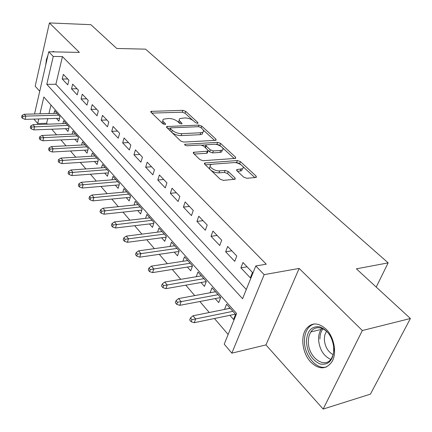 <?xml version="1.0" encoding="UTF-8"?>
<svg xmlns="http://www.w3.org/2000/svg" width="432" height="432" viewBox="0 0 432 432"><rect width="100%" height="100%" fill="white"/><g stroke="black" fill="none" stroke-linecap="round" stroke-linejoin="round"><path stroke-width="0.65" d="M197.483 123.325L197.953 123.212L197.851 122.526L185.663 111.326L182.855 110.338L150.919 111.375L151.027 112.293L162.961 123.844L165.548 124.438L165.472 123.746L163.901 122.234C162.626 120.933 162.508 119.907 163.544 119.146L168.593 118.46C172.211 118.552 175.3 119.642 177.854 121.727L179.442 123.223L181.472 123.941L181.969 123.817L181.883 123.131L180.295 121.635C178.988 120.334 178.848 119.308 179.879 118.562L184.734 117.92C188.26 118.012 191.311 119.086 193.876 121.144L195.475 122.618L197.483 123.325M326.187 329.27C318.26 322.261 311.521 322.218 305.964 329.152C300.235 337.181 302.578 353.576 310.705 362.048C318.908 369.77 325.955 369.727 331.852 361.919C337.171 353.549 334.309 337.203 326.187 329.27M54.923 51.905L50.776 51.818M47.984 55.096L46.386 59.611L45.711 65.059M243.74 177.174L246.872 178.286L255.76 177.493L256.295 177.358L256.138 176.083L240.386 161.606L237.346 160.531L204.617 163.031L204.719 164.236L220.223 179.237L223.42 180.371L235.159 179.226L235.046 177.935L228.28 171.531L225.153 170.424L219.667 170.867C214.769 171.439 207.565 166.228 210.983 164.624L212.684 164.182L233.815 162.616C238.556 162.081 245.759 167.222 242.384 168.772L236.817 169.587L236.952 170.824L243.74 177.174M410.4 318.503L370.429 394.141L323.168 409.061L362.329 330.529L410.4 318.503L356.389 268.834L388.163 262.867L145.589 49.151L116.748 48.465L90.871 24.673L49.415 22.939L79.38 52.396L48.74 51.781L53.249 56.441L62.451 56.597L266.285 264.2L255.793 265.966L264.168 274.639L231.838 353.155L224.23 344.158L236.606 313.492L43.848 97.016L39.955 113.821M362.329 330.529L299.155 268.429L264.168 274.639M215.455 140.368L216.086 140.211L215.941 139.147L201.755 126.112L198.877 125.096L166.682 126.544L166.784 127.543L180.706 141.005L183.724 142.074L215.455 140.368M220.568 143.397L235.51 157.129L235.661 158.29L235.073 158.441L203.029 160.699L199.924 159.597L193.568 153.452L193.466 152.307L207.949 151.141L207.824 150.012L203.661 146.081L200.653 145.022L187.007 145.8C185.252 145.552 184.518 145.049 184.81 144.277L217.615 142.355L220.568 143.397L219.893 145.33L221.033 146.383M49.415 22.939L35.186 86.206L39.717 91.287M224.699 309.398L230.062 308.151M229.9 315.301L233.545 319.442L235.591 314.372L226.562 304.209L224.575 309.258M215.179 298.588L218.711 302.6L220.66 297.567L211.982 287.798L210.109 292.75M201.026 282.517L204.444 286.4L206.312 281.41L197.964 272.014L196.247 276.712M187.402 267.046L190.717 270.815L192.499 265.869L184.464 256.819L182.887 261.29M174.28 252.148L177.498 255.803L179.204 250.9L171.461 242.179L170.008 246.445M161.633 237.789L164.759 241.342L166.39 236.477L158.927 228.069L157.588 232.141M149.434 223.938L152.474 227.389L154.035 222.566L146.837 214.461L145.595 218.354M137.662 210.573L140.621 213.932L142.117 209.153L135.162 201.323L134.017 205.06M126.295 197.667L129.173 200.934L130.61 196.198L123.892 188.633L122.828 192.218M115.317 185.198L118.114 188.374L119.491 183.681L113 176.375L112.007 179.82M104.695 173.146L107.422 176.234L108.745 171.585L102.47 164.516L101.542 167.832M94.424 161.482L97.081 164.495L98.35 159.883L92.281 153.047L91.411 156.238M84.483 150.196L87.07 153.133L88.295 148.559L82.415 141.944L81.605 145.022M74.86 139.266L77.382 142.128L78.554 137.603L72.862 131.188L72.101 134.163M65.529 128.671L67.991 131.468L69.125 126.981L63.601 120.766L62.894 123.644M68.904 80.201L63.347 74.385L62.235 79.007L67.765 84.856L68.904 80.201M78.397 90.148L72.668 84.143L71.512 88.814L77.215 94.846L78.397 90.148M88.204 100.413L82.285 94.214L81.081 98.928L86.972 105.16L88.204 100.413M98.334 111.024L92.216 104.614L90.963 109.377L97.054 115.814L98.334 111.024M108.805 121.986L102.481 115.366L101.18 120.172L107.471 126.824L108.805 121.986M119.632 133.326L113.092 126.479L111.737 131.333L118.244 138.213L119.632 133.326M130.837 145.06L124.065 137.97L122.656 142.873L129.389 149.996L130.837 145.06M142.436 157.21L135.427 149.872L133.952 154.823L140.924 162.189L142.436 157.21M154.456 169.798L147.193 162.189L145.654 167.195L152.879 174.83L154.456 169.798M166.919 182.849L159.386 174.96L157.783 180.009L165.272 187.925L166.919 182.849M179.847 196.387L172.033 188.206L170.354 193.304L178.124 201.517L179.847 196.387M193.266 210.443L185.155 201.944L183.4 207.095L191.468 215.617L193.266 210.443M207.209 225.04L198.779 216.216L196.949 221.411L205.324 230.267L207.209 225.04M221.702 240.219L212.938 231.044L211.021 236.288L219.731 245.5L221.702 240.219M236.785 256.014L227.664 246.461L225.655 251.759L234.716 261.338L236.785 256.014M62.451 56.597L55.885 84.283L246.294 289.499M240.883 267.856L250.322 277.835L252.488 272.457L242.989 262.51L240.883 267.856L247.099 266.814M47.725 118.676L46.634 123.266L47.423 124.178M51.743 129.206L56.576 134.833M60.95 139.919L66.026 145.827M70.454 150.979L75.794 157.194M80.271 162.405L85.887 168.934M90.423 174.215L96.325 181.084M100.921 186.424L107.131 193.649M111.78 199.06L118.314 206.669M123.023 212.144L129.902 220.153M134.671 225.698L141.917 234.128M146.75 239.749L154.381 248.632M159.278 254.329L167.324 263.687M172.282 269.46L180.765 279.331M185.792 285.174L194.74 295.591M199.832 301.514L209.282 312.509M214.445 318.514L228.145 334.46M50.965 105.008L48.935 113.584M56.489 118.411L58.892 121.138L59.983 116.689L54.632 110.668L53.962 113.449M376.223 287.075L388.163 262.867M299.155 268.429L265.955 344.92L323.168 409.061M265.955 344.92L231.838 353.155M46.634 123.266L37.697 123.568L33.917 119.097M53.249 56.441L46.791 84.321L242.573 298.712L255.793 265.966M34.538 113.967L48.74 51.781M38.767 118.951L37.697 123.568M55.885 84.283L46.791 84.321M62.235 79.007L67.759 79.007M71.512 88.814L77.08 88.765M81.081 98.928L86.702 98.842M90.963 109.377L96.633 109.242M101.18 120.172L106.893 119.983M111.737 131.333L117.493 131.09M122.656 142.873L128.461 142.576M133.952 154.823L139.811 154.462M145.654 167.195L151.562 166.763M157.783 180.009L163.733 179.512M170.354 193.304L176.353 192.726M183.4 207.095L189.443 206.437M196.949 221.411L203.035 220.671M211.021 236.288L217.15 235.456M225.655 251.759L231.827 250.825M179.269 120.474L178.583 121.505L179.064 122.866M162.945 121.079C161.984 121.775 162.016 122.72 163.037 123.908M192.672 120.226L185.063 113.206L182.255 112.217L151.843 113.087M170.348 128.158L167.546 128.277M214.564 140.416L203.213 129.951M200.669 127.408L198.65 126.695L171.018 127.834L170.5 127.964L170.575 128.666L172.265 130.297C174.89 132.473 178.054 133.591 181.759 133.65L200.707 132.77L202.835 132.241C203.953 131.458 203.807 130.372 202.387 128.99L200.669 127.408M170.37 128.385L169.862 130.518M171.898 132.489C174.555 134.536 177.628 135.572 181.127 135.605L181.759 133.65M202.786 132.268L202.187 134.163L200.065 134.692L181.127 135.605M222.55 147.782L234.176 158.501M194.216 154.078L206.62 153.279L207.268 153.112L207.495 152.453M201.82 145.152L205.902 144.92M215.735 144.358L216.94 144.288L217.615 142.355M220.639 150.471L222.291 150.05C225.369 148.549 218.538 143.834 213.953 144.261L206.01 144.844L206.134 145.94L210.303 149.861L213.327 150.93L220.639 150.471L219.953 152.42L221.6 151.999L222.199 150.314M205.794 145.476L205.146 147.485M219.953 152.42L212.641 152.896L209.628 151.826L208.148 150.433M219.893 145.33L216.94 144.288M242.33 168.907L241.65 170.748L237.519 171.358M210.308 166.563L210.287 166.633C209.18 167.341 209.196 168.35 210.33 169.668M210.821 170.143C213.257 172.022 215.968 172.935 218.948 172.881L219.667 170.867M233.777 179.447L227.556 173.54L224.435 172.433L218.948 172.881M240.748 164.565L239.663 163.566L236.633 162.491L234.949 162.621M211.685 164.344L205.319 164.819M254.853 177.574L242.838 166.493M22 115.447L21.6 117.266L22.459 118.298L22.864 116.478L22 115.447L24.278 114.237L25.828 116.095L25.099 119.367L59.584 118.314M22.864 116.478L25.828 116.095L58.633 115.171M24.278 114.237L57.029 113.368M25.099 119.367L22.459 118.298M53.779 51.37L52.31 51.851M306.407 341.653C307.066 330.863 311.504 325.922 319.729 326.835C328.142 330.178 332.888 337.694 333.963 349.385C333.121 360.509 328.514 365.38 320.155 364.003C311.931 360.32 307.346 352.868 306.407 341.653M331.609 338.569C326.938 327.602 315.598 324.211 310.916 331.9C309.204 334.535 308.356 337.797 308.378 341.685C307.935 357.307 325.156 369.97 331.668 358.085L332.986 355.174L333.634 352.49L333.693 345.881M333.137 354.677C327.758 351.626 324.815 346.437 324.324 339.104L324.81 334.957L326.489 331.279M314.501 323.951C311.715 324.61 309.425 326.252 307.622 328.887C305.473 332.165 304.409 336.236 304.441 341.102C304.236 355.417 316.575 370.208 326.587 366.898M30.721 125.928L30.305 127.764L31.19 128.828L31.612 126.992L30.721 125.928L33.016 124.681L34.619 126.592L33.858 129.897L68.726 128.552M31.612 126.992L67.716 125.399M33.016 124.681L66.058 123.536M33.858 129.897L31.19 128.828M39.728 136.744L39.29 138.596L40.208 139.703L40.646 137.846L39.728 136.744L42.039 135.454L43.697 137.435L42.903 140.767L78.165 139.109M40.646 137.846L77.085 135.945M42.039 135.454L75.379 134.023M42.903 140.767L40.208 139.703M49.027 147.922L48.573 149.791L49.518 150.93L49.977 149.062L49.027 147.922L51.359 146.588L53.071 148.63L52.245 151.994L87.907 150.001M49.977 149.062L86.756 146.831M51.359 146.588L84.996 144.85M52.245 151.994L49.518 150.93M58.639 159.473L58.169 161.363L59.146 162.54L59.621 160.65L58.639 159.473L60.993 158.096L62.759 160.207L61.9 163.604L97.978 161.249M59.621 160.65L96.746 158.08M60.993 158.096L94.927 156.028M61.9 163.604L59.146 162.54M68.58 171.423L68.089 173.324L69.098 174.544L69.595 172.638L68.58 171.423L70.951 169.992L72.781 172.174L71.885 175.603L108.378 172.87M69.595 172.638L107.066 169.695M70.951 169.992L105.187 167.573M71.885 175.603L69.098 174.544M78.867 183.778L78.354 185.706L79.402 186.964L79.915 185.042L78.867 183.778L81.254 182.299L83.149 184.561L82.215 188.017L119.14 184.874M79.915 185.042L117.736 181.705M81.254 182.299L115.787 179.512M82.215 188.017L79.402 186.964M89.516 196.576L88.981 198.52L90.061 199.827L90.601 197.883L89.516 196.576L91.924 195.043L93.884 197.381L92.907 200.875L130.28 197.289M90.601 197.883L128.774 194.13M91.924 195.043L126.76 191.862M92.907 200.875L90.061 199.827M100.548 209.833L99.986 211.793L101.11 213.149L101.677 211.189L100.548 209.833L102.973 208.24L105.003 210.665L103.982 214.186L141.809 210.13M101.677 211.189L140.195 206.987M102.973 208.24L138.11 204.638M103.982 214.186L101.11 213.149M111.985 223.576L111.397 225.553L112.563 226.957L113.152 224.98L111.985 223.576L114.426 221.918L116.532 224.435L115.468 227.988L153.76 223.425M113.152 224.98L152.021 220.298M114.426 221.918L149.861 217.868M115.468 227.988L112.563 226.957M123.849 237.832L123.233 239.825L124.443 241.283L125.059 239.285L123.849 237.832L126.306 236.11L128.493 238.723L127.375 242.309L166.153 237.19M125.059 239.285L164.279 234.101M126.306 236.11L162.043 231.579M127.375 242.309L124.443 241.283M136.161 252.628L135.518 254.637L136.771 256.149L137.419 254.14L136.161 252.628L138.634 250.841L140.902 253.552L139.736 257.164L179.01 251.462M137.419 254.14L176.99 248.405M138.634 250.841L174.668 245.792M139.736 257.164L136.771 256.149M148.948 267.997L148.279 270.027L149.58 271.598L150.255 269.568L148.948 267.997L151.443 266.134L153.797 268.952L152.577 272.603L192.364 266.252M150.255 269.568L190.177 263.25M151.443 266.134L187.769 260.539M152.577 272.603L149.58 271.598M162.243 283.975L161.541 286.022L162.896 287.653L163.604 285.606L162.243 283.975L164.754 282.037L167.206 284.963L165.926 288.646L206.237 281.605M163.604 285.606L203.872 278.667M164.754 282.037L201.366 275.848M165.926 288.646L162.896 287.653M176.078 300.596L175.338 302.659L176.747 304.36L177.493 302.292L176.078 300.596L178.6 298.571L181.148 301.622L179.809 305.332L220.644 297.545M177.493 302.292L218.101 294.683M178.6 298.571L215.498 291.757M179.809 305.332L176.747 304.36M190.474 317.898L189.702 319.977L191.171 321.748L191.948 319.669L190.474 317.898L193.012 315.792L195.669 318.967L194.26 322.704L235.402 314.161M191.948 319.669L232.897 311.337M193.012 315.792L230.191 308.291M194.26 322.704L191.171 321.748M197.591 123.314L197.851 122.526M165.224 124.551L165.472 123.746M181.629 123.925L181.883 123.131M179.723 123.433L180.295 121.635M163.318 124.108L163.901 122.234M151.292 112.552L151.702 111.181M182.255 112.217L182.855 110.338M185.063 113.206L185.663 111.326M166.995 127.742L167.427 126.355M198.342 126.706L198.877 125.096M201.166 127.861L201.755 126.112M215.519 140.362L215.941 139.147M169.965 130.615L170.575 128.666M171.65 132.246L172.265 130.297M200.065 134.692L200.707 132.77M235.035 158.441L235.51 157.129M193.671 153.549L194.146 152.129M206.62 153.279L207.301 151.308M184.977 145.136L185.301 144.153M205.497 147.814L206.134 145.94M209.628 151.826L210.303 149.861M212.641 152.896L213.327 150.93M236.898 170.775L237.389 169.441M240.138 171.142L240.867 169.16M224.435 172.433L225.153 170.424M227.556 173.54L228.28 171.531M234.511 179.383L235.046 177.935M204.773 164.29L205.27 162.859M236.633 162.491L237.346 160.531M239.663 163.566L240.386 161.606M255.598 177.509L256.138 176.083M330.739 359.408C323.363 355.865 319.302 349.121 318.557 339.163C318.541 335.308 319.388 332.078 321.111 329.465L321.948 328.369M323.006 328.838C320.944 331.436 319.912 334.838 319.918 339.034M150.752 111.92L150.919 111.375M166.493 127.138L166.682 126.544M202.187 134.163L202.835 132.241M193.239 152.993L193.466 152.307M207.268 153.112L207.949 151.141M184.658 144.742L184.81 144.277M221.6 151.999L222.291 150.05M236.558 170.294L236.817 169.587M241.65 170.748L242.384 168.772M204.368 163.755L204.617 163.031M326.317 331.528L326.673 331.441M310.916 331.9L321.111 329.465L322.018 328.396"/></g></svg>
